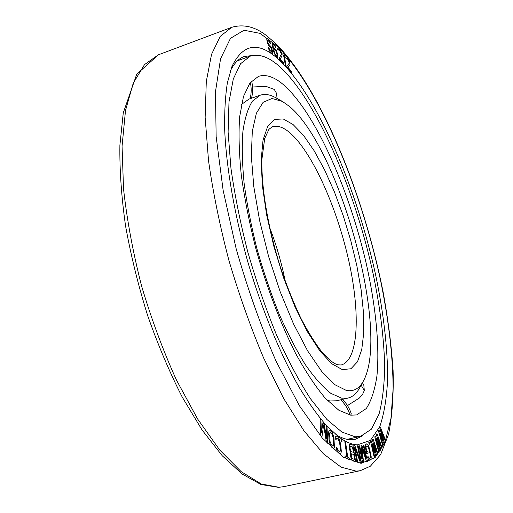 <?xml version="1.0" encoding="UTF-8"?>
<svg xmlns="http://www.w3.org/2000/svg" width="513" height="513" viewBox="0 0 513 513"><rect width="100%" height="100%" fill="white"/><g stroke="black" fill="none" stroke-linecap="round" stroke-linejoin="round"><path stroke-width="0.77" d="M347.474 405.565L359.369 398.03L362.614 394.305L364.307 390.553L363.845 385.353L362.479 382.692M277.02 98.451L276.629 93.501L274.288 89.435L266.157 86.428L252.563 86.992M284.709 85.812C316.54 115.104 349.77 191.503 366.455 264.451C375.715 306.178 379.806 346.128 376.94 375.901C374.894 389.797 371.341 400.679 366.282 408.54L356.618 414.94L350.764 415.171L338.888 410.285L325.377 398.332C315.713 386.873 305.825 371.963 295.706 353.592C280.649 323.889 266.709 287.357 255.955 248.959C249.453 223.341 244.573 198.768 241.302 175.247C239.052 152.951 238.5 133.444 239.654 116.727L243.483 96.482L249.921 83.023L258.481 76.36C266.266 73.943 275.006 77.091 284.709 85.812M350.648 415.152L351.302 413.908C349.577 408.29 346.608 403.455 342.402 399.396M250.164 56.193C259.386 53.326 269.703 57.238 281.118 67.928C317.105 102.408 353.585 187.514 371.951 268.325C379.626 303.504 383.871 336.002 384.679 365.807C384.436 384.506 382.563 400.595 379.049 414.062L371.374 429.214L360.376 436.435L355.105 436.787L341.94 432.081L326.858 419.429L310.41 398.672C298.983 380.947 287.71 359.76 276.59 335.117C265.856 308.929 256.276 281.304 247.862 252.242C240.373 223.117 234.742 195.164 230.965 168.386L228.105 132.046L228.99 101.875L233.306 78.951L240.559 63.734L250.164 56.193L237.455 60.797M271.864 51.204L271.319 51.55L270.396 50.915L268.959 48.132L268.261 47.645L268.671 48.953L270.184 52.044L271.755 53.384L272.563 53.179L272.666 51.223L271.037 46.792L268.671 44.118L267.844 42.265L267.594 40.822L268.068 40.405L270.505 43.4L269.537 40.95L268.209 38.994L267.632 38.578L266.888 38.841L267.594 43.393L268.959 45.881L271.204 48.472L271.871 50.454L271.672 51.563M280.31 61.06C318.836 98.618 357.369 190.503 375.907 276.174C383.506 312.975 387.674 348.103 387.636 378.427C386.821 397.62 384.186 413.747 379.729 426.797L370.367 440.455L357.356 444.854C351.976 444.611 345.993 442.123 339.394 437.397L326.832 426.053C317.964 415.94 308.832 403.186 299.445 387.79C280.63 354.983 262.156 310.461 248.1 262.887C234.531 215.165 226.336 167.661 224.688 129.879C224.393 111.847 225.284 96.188 227.368 82.901L231.921 66.594C243.322 42.861 259.45 41.014 280.31 61.06M379.806 427.945L383.217 440.308L378.94 429.926L378.485 430.933L382.788 446.098L383.128 445.322L379.825 433.735L383.904 443.514L384.346 442.488L381.178 430.734L385.109 440.705L385.436 439.942L380.293 426.951L379.806 427.945L383.102 440.026M378.94 429.926L378.447 430.939L382.788 446.098M379.915 434.049L383.904 443.514M381.262 431.055L385.109 440.705M267.792 40.469L268.729 40.912L270.505 43.4M268.261 47.645L270.152 52.057L272.256 53.467M278.572 49.331L280.22 50.986L281.188 53.544L281.175 54.442L279.232 58.251L279.508 59.675L283.798 63.83L283.522 62.419L280.22 59.175L281.958 55.859L281.926 54.237L280.791 50.838L278.976 48.331L277.834 47.869L277.68 49.537L278.277 50.133L278.597 49.312L279.604 50.101L281.227 53.532L281.207 54.429L279.271 58.238L279.547 59.662L283.798 63.83M277.834 47.869L277.642 49.549L278.277 50.133M273.833 47.805L273.384 48.376L272.961 44.657L273.474 44.381L274.179 44.99L276.077 48.055L275.167 45.606L273.275 43.015L272.352 43.175L273.115 49.351L275.628 56.064L276.86 57.347L277.77 57.142L277.456 53.525L276.366 50.684L274.359 48.01L273.833 47.805L273.378 48.35M273.173 44.387L274.141 45.003L276.077 48.055M272.749 42.803L272.313 43.188L272.3 45.33L273.647 51.537L275.59 56.077L277.379 57.539M376.991 433.639L376.459 434.44L379.594 447.221L375.375 436.05L374.83 436.864L378.87 452.594L379.267 451.953L376.176 439.936L380.204 450.472L380.729 449.632L377.786 437.493L381.646 448.17L382.038 447.548L376.991 433.639L376.42 434.447L379.479 446.913M375.375 436.05L374.791 436.871L378.87 452.594M376.26 440.269L380.204 450.472M377.869 437.839L381.646 448.17M373.079 438.981L372.457 439.577L375.317 452.678L371.207 440.776L370.572 441.385L374.278 457.57L374.746 457.089L371.899 444.713L375.837 455.961L376.452 455.326L373.778 442.886L377.523 454.217L377.978 453.742L373.079 438.981L372.419 439.59L375.208 452.363M371.207 440.776L370.533 441.392L374.278 457.57M371.983 445.066L375.837 455.961M373.855 443.245L377.523 454.217M369.225 442.334L368.764 442.636L369.245 444.309L369.668 444.014L369.225 442.334L368.802 442.623L369.245 444.309M366.699 443.848L365.468 444.803L365.243 447.214L366.763 453.806L368.167 453.107L367.661 451.049L366.84 451.453L366 447.631L366.385 446.291L367.648 446.066L368.943 448.875L370.45 455.403L370.424 457.346L369.347 458.308L368.116 456.621L367.571 456.903L368.084 458.584L368.789 459.77L369.854 460.366L371.021 459.353L371.232 456.923L369.482 448.606L368.456 445.675L367.231 443.976L365.878 444.232L365.314 445.656L366.801 453.8M367.661 451.049L366.84 451.446M367.173 445.912L368.481 447.56L370.168 453.999L370.386 457.352L369.328 458.301M368.116 456.621L367.526 456.91L368.045 458.59L368.744 459.776L369.854 460.366M361.056 445.579L362.511 458.853L359.645 445.797L359.036 445.893L362.685 462.521L363.595 462.335L361.845 447.265L366.583 461.713L367.468 461.527L363.852 445.143L363.255 445.233L366.102 458.147L361.864 445.451L361.017 445.585L362.435 458.481M359.036 445.893L362.646 462.534L363.595 462.335M361.87 447.471L366.538 461.719L367.468 461.527M363.255 445.233L365.981 457.776M357.529 445.765L360.35 460.347L354.784 445.425L353.79 445.303L357.042 462.207L357.708 462.258L354.938 447.887L360.44 462.463L361.415 462.54L358.177 445.842L357.484 445.771L360.261 460.11M353.79 445.303L357.003 462.213L357.708 462.258M354.983 448.125L360.395 462.476L361.415 462.54M350.058 444.098L349.488 444.258L349.193 445.175L349.141 447.541L350.642 452.479L350.353 454.101L350.963 457.737L352.219 460.539L355.721 461.931L352.873 445.066L350.058 444.098L349.533 444.252L349.238 445.169L349.488 449.343L350.687 452.472L350.7 456.602L352.258 460.533L355.721 461.931M344.954 455.8L345.172 457.634L349.969 460.039L349.712 458.231L347.724 457.211L345.563 442.052L344.813 441.648L346.974 456.833L344.954 455.8L345.217 457.628L349.969 460.039M344.813 441.648L346.923 456.807M341.107 439.359L341.292 441.161L341.979 441.578L341.754 439.788L341.107 439.359L341.331 441.154L341.979 441.578M336.118 435.96L335.22 437.275L335.271 438.961L336.13 439.583L336.15 438.609L336.977 438.275L338.753 439.981L339.895 443.809L340.472 449.176L340.016 451.806L338.311 450.85L337.003 447.862L336.188 447.246L336.515 449.157L337.83 452.152L339.747 453.928L340.837 453.748L341.325 451.478L340.69 444.425L339.266 439.083L337.952 437.076L336.118 435.96L335.265 437.262L335.316 438.955L336.13 439.583M336.464 438.224L338.138 439.224L339.568 442.289L340.427 449.189L339.984 451.799M336.188 447.246L336.47 449.164L337.785 452.158L340.382 454.069M329.756 430.157L329.199 430.33L328.564 432.331L329.218 441.199L330.276 444.854L331.629 447.112L333.431 448.465L334.425 447.368L333.925 437.409L332.27 432.581L329.756 430.157L328.782 431.183L328.987 439.275L330.321 444.842L331.674 447.105L333.476 448.452M320.061 419.127L320.587 435.351L321.965 436.839L323.639 424.873L326.364 441.789L327.672 443.258L327.037 427.162L326.178 426.168L326.666 438.82L324.152 423.834L322.991 422.5L321.394 432.863L320.946 420.141L320.061 419.127L320.631 435.338L321.965 436.839M323.613 425.02L326.326 441.802L327.672 443.258M326.178 426.168L326.614 438.48M322.991 422.5L321.388 432.645M286.671 58.065L288.332 60.047L289.223 62.599L289.152 63.375L286.876 66.087L287.088 67.427L291.41 72.429L291.192 71.102L287.87 67.203L289.909 64.856L289.967 63.426L288.954 60.085L287.165 57.315L285.978 56.545L285.715 57.956L286.318 58.668L286.703 58.052L287.735 59.066L289.255 62.586L289.191 63.362L286.908 66.074L287.12 67.415L291.41 72.429M285.978 56.545L285.683 57.969L286.318 58.668M283.189 52.756L282.778 53.903L283.163 56.097L283.574 54.942L285.472 65.658L286.183 66.421L283.894 53.538L283.189 52.756L282.81 53.891L283.202 56.084M283.548 55.019L285.433 65.67L286.183 66.421M351.559 453.806L353.765 454.512L354.611 459.533M350.283 446.227L352.495 446.983L353.399 452.331M330.032 432.414L332.244 434.556L333.322 438.512L333.495 445.88L332.636 446.021L331.513 444.963L330.083 441.635L329.481 433.485L330.051 432.401L331.706 433.658L333.117 436.967L333.764 443.79L333.168 446.188M274.269 49.376L275.378 50.082L276.629 52.345L277.161 55.673L276.654 55.968L275.84 55.282L274.519 52.717L273.942 50.056L274.526 49.395L276.231 51.576L277.091 54.218L276.917 55.968M362.845 435.691L355.291 439.327L350.001 439.712C345.672 439.442 340.946 437.749 335.835 434.626M252.646 55.5L244.316 56.468C238.846 58.405 234.21 63.195 230.395 70.845M238.975 60.245L238.103 60.207M348.75 438.993L348.032 439.494M380.293 426.951L379.844 427.938M354.656 459.552L352.014 458.385L351.232 455.736L351.578 453.787L353.803 454.505L354.656 459.552M350.142 449.215L350.013 446.451L352.534 446.97L353.444 452.351L351.213 451.62L350.142 449.215M267.241 38.552L266.747 39.713L267.626 43.381L268.992 45.869L271.242 48.459L271.896 51.191M282.336 101.394L271.973 98.496L263.118 102.311L256.372 113.27L252.293 131.392L251.338 156.17L253.781 186.495L259.636 220.673L268.62 256.538L280.162 291.692L293.468 323.786L307.614 350.841L321.683 371.406L334.842 384.686L346.442 390.489C353.656 391.733 359.305 388.578 363.39 381.031C390.246 332.418 339.811 148.148 289.415 106.396L282.336 101.394L275.462 97.592C269.902 94.488 264.804 93.699 260.168 95.226L248.978 99.112L241.469 104.46M327.217 400.294L330.019 400.954L336.419 400.794L347.955 398.094L341.741 398.21L330.847 393.349C322.831 387.078 314.354 377.549 305.402 364.775C296.354 350.219 287.517 333.123 278.886 313.494C270.595 292.769 263.246 271.069 256.84 248.395C251.158 225.714 246.913 203.969 244.105 183.16C242.2 163.416 241.803 146.115 242.918 131.264C244.842 118.118 247.991 108.096 252.358 101.196L260.168 95.226M363.39 381.031L359.613 387.924C356.573 393.516 352.688 396.908 347.955 398.094M364.307 390.553L361.139 385.135M250.338 82.484C251.524 87.967 251.453 93.372 250.132 98.714M350.058 415.062C348.218 409.15 345.095 404.064 340.677 399.8M277.328 46.202L260.008 33.371L244.034 30.229L230.484 38.328L220.558 58.796L215.454 91.885L216.146 136.573L223.129 190.291L236.217 249.01C247.702 289.114 261.021 326.589 276.167 361.441L299.464 405.834L322.376 438.147L343.293 457.218L361.062 463.322L375.041 457.711L384.987 442.155L390.938 418.602L393.112 388.905C392.977 355.926 388.379 318.066 380.178 278.572C360.184 186.764 319.259 88.364 277.328 46.202M283.651 486.67L278.995 487.279L261.194 483.964L241.168 471.646L219.66 449.946L197.697 419.102L176.498 380.146C163.128 350.693 151.489 319.304 141.569 285.965C132.982 252.39 126.968 219.981 123.518 188.733L122.068 146.147L125.499 110.526L133.239 83.164L144.519 64.606L158.472 54.769L136.747 74.148L123.274 112.854L119.888 145.269C119.548 169.899 121.434 196.761 125.544 225.855C130.93 255.705 138.311 285.632 147.68 315.649C158.017 345.005 169.546 372.181 182.275 397.177L202.064 429.971L222.264 455.762L242.078 473.98L260.957 484.496L278.469 487.35L283.651 486.67L360.164 470.716L356.266 471.158L341.036 467.112L323.408 453.806L304.004 430.856L283.702 398.537L263.599 357.933C250.665 327.332 239.103 294.821 228.907 260.399C219.846 225.81 213.055 192.561 208.522 160.646L205.142 117.381L206.29 81.529L211.542 54.352L220.25 36.346L231.658 27.336L158.472 54.769M269.594 227.304C276.36 244.913 281.592 262.957 285.286 281.451M288.691 131.777C310.916 149.764 335.72 204.328 348.019 257.423C360.389 310.448 359.254 359.876 341.292 364.974L337.92 364.833L335.207 363.775C332.642 362.576 328.435 358.94 322.606 352.873C315.707 344.242 308.409 332.61 300.733 317.977C293.237 302.093 286.312 284.689 279.957 265.785C267.985 227.092 261.361 188.553 261.886 159.434L264.689 138.529L268.934 129.34L272.256 126.782C277.123 125.287 282.599 126.948 288.691 131.777M293.045 124.505L283.208 118.945L274.558 119.433L267.658 126.435L263.041 140.068L261.162 160.005L262.329 185.373L266.606 214.729L273.814 246.189L283.49 277.578L294.949 306.716L307.37 331.667L319.9 350.963L331.738 363.711L342.248 369.584L350.93 368.764L357.49 361.8L361.768 349.481L363.749 332.719L363.48 312.488L361.107 289.749L356.791 265.426L350.738 240.417L343.184 215.595L334.38 191.817L324.614 169.944L314.206 150.848L303.542 135.406L293.045 124.505M360.376 436.435L347.173 439.34M251.492 98.239C253.005 92.532 253.037 86.8 251.588 81.041M360.164 470.716L370.386 466.195L380.665 454.55L388.585 434.229C392.214 415.806 393.715 394.606 393.099 370.63C391.432 345.57 388.085 319.278 383.064 291.756C363.82 195.382 321.465 89.871 276.052 43.804L266.369 35.512C254.974 26.638 243.406 23.912 231.658 27.336"/></g></svg>
